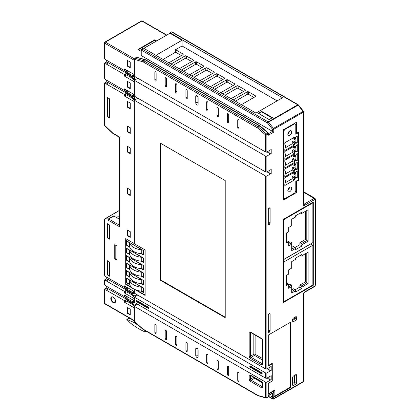 <?xml version="1.0" encoding="UTF-8"?>
<svg xmlns="http://www.w3.org/2000/svg" width="420" height="420" viewBox="0 0 420 420"><rect width="100%" height="100%" fill="white"/><g stroke="black" fill="none" stroke-linecap="round" stroke-linejoin="round"><path stroke-width="0.63" d="M134.332 74.561L124.404 68.954L124.404 70.523L106.27 60.055L106.27 62.05L108.428 62.795L106.27 64.045L124.404 74.513L124.404 76.083L134.227 81.753L134.227 94.568L124.404 88.898L124.404 90.468L106.27 79.999L106.27 81.989L108.428 82.74L126.562 93.083M108.428 82.74L106.27 83.984L124.404 94.453L126.562 93.209M124.404 90.468L125.764 89.68M124.404 94.453L124.404 96.028L125.78 95.23M104.758 77.879L104.758 78.776L106.27 79.999M104.758 78.776L104.758 62.921L104.758 63.52L106.27 64.045M106.27 62.05L104.758 62.921M106.27 81.989L104.758 82.866L104.758 83.465L106.27 83.984M119.6 138.143L118.109 136.5M119.868 137.209L119.868 226.947L119.6 226.044L119.6 137.361L113.038 133.571A0.913 0.53 120 0 1 112.849 133.15L119.868 137.209M124.404 96.028L134.332 101.635M104.758 274.811L104.758 275.709L106.27 276.927L124.404 287.401L124.404 285.831L134.227 291.501L134.227 289.254L125.695 284.335L125.695 238.613L134.227 243.537L134.227 101.698M127.423 188.186L130.232 189.803L130.232 195.536L127.423 193.919L127.423 188.186M127.423 146.307L130.232 147.924L130.232 153.657L127.423 152.04L127.423 146.307M127.423 126.116L130.232 127.733L130.232 133.465L127.423 131.849L127.423 126.116M127.423 101.435L130.232 103.058L130.232 108.791L127.423 107.168L127.423 101.435M107.305 260.699L109.505 261.975L109.505 276.181L107.305 274.911L107.305 260.699M107.305 223.681L109.505 224.952L109.505 239.164L107.305 237.893L107.305 223.681M114.755 244.687L116.954 245.957L116.954 260.164L114.755 258.893L114.755 244.687M107.305 97.545L109.505 98.816L109.505 118.015L107.305 116.739L107.305 97.545M127.423 230.066L130.232 231.683L130.232 237.416L127.423 235.798L127.423 230.066M124.404 287.401L125.764 286.613M126.562 290.141L124.404 291.385L106.27 280.917L108.428 279.673L126.562 290.015M108.428 279.673L106.27 278.922L106.27 276.927M124.404 291.385L124.404 292.961L125.78 292.163M125.695 284.335L126.136 284.078M134.337 289.217L145.126 295.454L145.126 249.937L134.332 243.705L134.332 100.233L137.865 98.196M265.592 372.902L134.332 297.124L134.332 302.358L265.592 378.142L265.592 372.902A0.913 0.53 180 0 0 266.884 372.902L271.205 370.414L271.205 366.424L266.884 368.918A0.913 0.53 0 0 1 265.592 368.918L134.332 293.134L134.332 289.223M265.592 156.072L134.332 80.294L134.332 96.159L265.592 171.943L265.592 156.072A0.913 0.53 180 0 0 266.884 156.072L271.205 153.578L271.205 149.504L266.884 151.998A0.913 0.53 0 0 1 265.592 151.998L265.592 134.925A0.913 0.383 -49.1 0 1 266.396 133.917L267.908 133.046A0.913 0.383 -49.1 0 1 268.349 132.988A0.913 0.913 0 0 1 268.663 133.681A0.913 0.53 180 0 1 268.396 134.054L266.884 134.925L266.884 151.998M273.793 397.21L290.414 387.613L290.414 322.303L268.291 335.076L268.291 366.088L272.281 363.783L272.281 381.029L268.291 383.339L268.291 394.28L274.874 390.479L274.874 396.338L273.793 396.963A0.913 0.53 0 0 1 272.496 396.963L270.989 396.086L272.496 397.21A0.913 0.53 180 0 0 273.793 397.21L273.793 398.58L303.371 381.507L303.371 294.2L303.371 380.756M266.396 397.94A0.913 0.64 -73.9 0 1 265.986 398.003A0.913 0.64 -73.9 0 1 265.592 397.499L265.592 382.127A0.913 0.53 180 0 0 266.884 382.127L271.205 379.633A0.913 0.53 0 0 1 269.908 379.633L269.908 376.394M271.205 379.633L271.205 375.648L266.884 378.142A0.913 0.53 0 0 1 265.592 378.142M265.592 368.918L265.592 176.017A0.913 0.53 180 0 0 266.884 176.017L271.205 173.523A0.913 0.53 0 0 1 269.908 173.523L267.026 171.859M271.205 173.523L271.205 169.449L266.884 171.943A0.913 0.53 0 0 1 265.592 171.943M269.236 224.542L269.152 224.59A1.223 0.704 120 0 1 268.543 224.648A1.223 0.704 120 0 1 268.291 224.091L268.291 209.533A1.223 0.704 120 0 1 269.152 208.037L269.236 207.989A1.223 0.704 120 0 1 269.845 207.926A1.223 0.704 120 0 1 270.097 208.488L270.097 223.046A1.223 0.704 120 0 1 269.236 224.542L269.152 224.59M293.654 375.895A1.528 0.882 120 0 0 292.577 377.764L292.577 384.746A1.528 0.882 120 0 0 292.892 385.445A1.528 0.882 120 0 0 293.654 385.371L295.596 384.248A1.528 0.882 120 0 0 296.678 382.379L296.678 375.396A1.528 0.882 120 0 0 296.363 374.698A1.528 0.882 120 0 0 295.596 374.776L293.654 375.895L294.52 375.396L294.52 382.379A1.528 0.882 180 0 1 296.678 382.379M293.654 317.94A1.528 0.882 120 0 0 292.577 319.809L292.577 320.927A1.528 0.882 120 0 0 292.892 321.631A1.528 0.882 120 0 0 293.654 321.552L295.596 320.429A1.528 0.882 120 0 0 296.678 318.56L296.678 317.441A1.528 0.882 120 0 0 296.363 316.743A1.528 0.882 120 0 0 295.596 316.817L293.654 317.94L294.52 317.441L294.52 318.56A1.528 0.882 180 0 1 296.678 318.56M313.299 202.094L283.29 219.418L283.29 302.552L313.299 285.227L313.299 202.094M283.29 129.853L296.651 122.141L296.651 133.224L298.961 131.891L298.961 179.996L296.651 181.33L296.651 192.407L283.29 200.12L283.29 129.853M269.236 332.288L269.152 332.336A1.223 0.704 120 0 1 268.543 332.393A1.223 0.704 120 0 1 268.291 331.837L268.291 315.205A1.223 0.704 120 0 1 269.152 313.709L269.236 313.661A1.223 0.704 120 0 1 269.845 313.598A1.223 0.704 120 0 1 270.097 314.155L270.097 330.792A1.223 0.704 120 0 1 269.236 332.288L269.152 332.336M267.026 151.914L269.908 153.578A0.913 0.53 0 0 0 271.205 153.578M134.762 76.466L134.762 80.042L134.332 80.294M134.762 80.042L137.865 78.257M134.762 96.411L134.762 99.986M134.657 96.348L134.657 100.049M134.657 76.403L134.657 80.105M141.241 55.571L272.496 131.35L272.496 129.224L273.473 128.394L303.44 111.2L298.452 104.969L268.49 122.157L273.473 128.394A0.913 0.53 60 0 1 273.793 129.224A0.913 0.53 180 0 1 272.496 129.224L267.514 122.987L141.241 50.085L141.241 55.571M141.241 50.831L140.7 51.146L137.897 49.523L154.733 39.8L156.676 40.924M134.227 74.623L134.227 60.244A0.913 0.53 -60 0 1 134.332 59.771M124.404 76.083L125.78 75.29M127.423 81.37L130.232 82.987L130.232 88.72L127.423 87.103L127.423 81.37M108.428 62.795L126.562 73.143M124.404 74.513L126.562 73.264M104.758 57.934L104.758 58.832L106.27 60.055M119.6 219.314L113.873 216.006A0.913 0.53 -120 0 0 113.605 215.922L119.6 216.232M113.873 216.006L108.691 218.999A0.913 0.53 120 0 0 108.045 220.122A0.913 0.698 -87 0 1 108.423 218.909L113.605 215.922M119.6 210.389L105.136 218.741A0.913 0.698 93 0 0 104.758 219.949L104.758 275.709M104.758 279.794L104.758 280.392L104.758 279.794L106.27 278.922M124.404 292.961L134.227 298.631L134.227 300.725L124.404 295.05L124.404 296.625L106.27 286.151L106.27 288.146L104.758 289.018L104.758 289.616L104.758 289.018M104.491 289.349L104.491 303.104A0.913 0.53 0 0 0 104.758 303.476L104.758 289.616L106.27 290.141L108.428 288.897L106.27 288.146M108.428 288.897L126.562 299.24M104.758 284.036L104.758 284.933L106.27 286.151M104.758 284.933L104.758 280.392L106.27 280.917M137.188 295.355L136.337 294.861M137.681 295.066L134.332 297.124M267.099 368.792L269.908 370.414A0.913 0.53 0 0 0 271.205 370.414M132.704 293.564L126.462 289.957L125.265 288.146L125.811 287.69L126.767 289.139L132.4 292.388L133.355 292.047L133.901 293.134L132.704 293.564M134.332 292.882L133.901 293.134M134.085 291.417L132.4 292.388M128.452 288.167L126.767 289.139M134.332 291.48L133.355 292.047M126.719 287.165L125.811 287.69M134.536 293.255L132.704 294.315L133.901 296.121L133.355 296.583L132.4 295.134L126.767 291.879L125.811 292.226L125.265 291.139L126.462 290.708L132.704 294.315M127.108 290.33L126.462 290.708M133.355 296.583L136.763 294.541M126.887 290.204L125.265 291.139M136.705 294.504L133.901 296.121M267.099 378.016L269.908 379.633M265.592 382.127L134.332 306.348L134.657 306.159M137.681 304.29L134.657 306.038M137.188 304.574L136.337 304.085M134.227 320.492L104.758 303.476A0.913 0.53 120 0 0 104.948 303.896L134.332 320.864A0.913 0.53 -60 0 1 134.227 320.492L134.332 307.792M126.562 299.366L124.404 300.61L106.27 290.141M124.404 300.61L124.404 302.18L134.227 307.855M115.552 301.235A3.36 1.937 -120 0 0 114.088 297.854A3.36 1.937 -120 0 0 111.499 296.956A3.36 1.937 -120 0 0 110.801 298.494A3.36 1.937 -120 0 0 112.266 301.87A3.36 1.937 -120 0 0 114.854 302.773A3.36 1.937 -120 0 0 115.552 301.235M127.423 307.592L130.232 309.209L130.232 314.942L127.423 313.325L127.423 307.592M124.404 302.18L125.78 301.387M124.404 296.625L125.764 295.838M115.059 302.62A3.36 1.937 60 0 1 112.56 301.471A3.36 1.937 60 0 1 111.232 298.242A3.36 1.937 60 0 1 111.725 296.856M127.859 307.839L127.859 313.073L127.423 313.325M127.859 313.073L130.232 314.444M134.332 306.348L134.332 321.531L143.047 329.081L258.248 395.588L265.592 397.499A0.913 0.53 -0 0 0 266.884 397.499L268.396 396.627L268.396 395.462L273.793 392.343L268.663 395.614L268.663 396.254A0.913 0.53 -0 0 1 268.396 396.627A0.913 0.53 -120 0 1 268.207 397.047L266.695 397.919A0.913 0.53 60 0 0 266.884 397.499L266.884 382.127M156.135 325.416L156.135 333.144A0.913 0.53 -120 0 1 155.946 333.564A0.913 0.53 -120 0 1 155.243 333.317A0.913 0.53 -120 0 1 154.844 332.399L154.844 324.671A0.913 0.53 -120 0 1 155.032 324.25A0.913 0.53 -120 0 1 155.736 324.497A0.913 0.53 -120 0 1 156.135 325.416M166.499 331.401L166.499 339.129A0.913 0.53 -120 0 1 166.309 339.549A0.913 0.53 -120 0 1 165.606 339.302A0.913 0.53 -120 0 1 165.202 338.378L165.202 330.65A0.913 0.53 -120 0 1 165.396 330.236A0.913 0.53 -120 0 1 166.1 330.477A0.913 0.53 -120 0 1 166.499 331.401M176.862 337.381L176.862 345.109A0.913 0.53 -120 0 1 176.673 345.529A0.913 0.53 -120 0 1 175.964 345.282A0.913 0.53 -120 0 1 175.565 344.363L175.565 336.635A0.913 0.53 -120 0 1 175.754 336.215A0.913 0.53 -120 0 1 176.463 336.462A0.913 0.53 -120 0 1 176.862 337.381M187.226 343.366L187.226 351.094A0.913 0.53 -120 0 1 187.036 351.514A0.913 0.53 -120 0 1 186.328 351.267A0.913 0.53 -120 0 1 185.929 350.343L185.929 342.615A0.913 0.53 -120 0 1 186.118 342.2A0.913 0.53 -120 0 1 186.827 342.442A0.913 0.53 -120 0 1 187.226 343.366M207.947 355.331L207.947 363.058A0.913 0.53 -120 0 1 207.758 363.479A0.913 0.53 -120 0 1 207.055 363.232A0.913 0.53 -120 0 1 206.656 362.313L206.656 354.585A0.913 0.53 -120 0 1 206.845 354.165A0.913 0.53 -120 0 1 207.548 354.406A0.913 0.53 -120 0 1 207.947 355.331M218.311 361.316L218.311 369.044A0.913 0.53 -120 0 1 218.122 369.458A0.913 0.53 -120 0 1 217.418 369.217A0.913 0.53 -120 0 1 217.014 368.293L217.014 360.565A0.913 0.53 -120 0 1 217.208 360.145A0.913 0.53 -120 0 1 217.912 360.392A0.913 0.53 -120 0 1 218.311 361.316M228.674 367.295L228.674 375.023A0.913 0.53 -120 0 1 228.485 375.443A0.913 0.53 -120 0 1 227.777 375.197A0.913 0.53 -120 0 1 227.378 374.278L227.378 366.55A0.913 0.53 -120 0 1 227.566 366.13A0.913 0.53 -120 0 1 228.275 366.377A0.913 0.53 -120 0 1 228.674 367.295M239.038 373.28L239.038 381.008A0.913 0.53 -120 0 1 238.849 381.428A0.913 0.53 -120 0 1 238.14 381.181A0.913 0.53 -120 0 1 237.741 380.257L237.741 372.53A0.913 0.53 -120 0 1 237.93 372.11A0.913 0.53 -120 0 1 238.639 372.356A0.913 0.53 -120 0 1 239.038 373.28M195.752 355.394L195.752 348.91A1.68 0.971 -120 0 1 196.098 348.143A1.68 0.971 -120 0 1 197.395 348.595A1.68 0.971 -120 0 1 198.125 350.285L198.125 356.764A1.68 0.971 -120 0 1 197.778 357.536A1.68 0.971 -120 0 1 196.487 357.084A1.68 0.971 -120 0 1 195.752 355.394A1.528 0.882 180 0 1 197.909 355.394L197.909 349.372M274.439 390.227L274.874 390.479L274.874 389.981L268.291 393.781M271.85 363.531L272.281 363.783L272.281 363.284L268.291 365.589M274.874 396.086L289.984 387.361L290.414 387.613M268.585 396.632L272.69 399A0.913 0.53 -60 0 1 272.496 398.58A0.913 0.53 0 0 0 273.793 398.58A0.913 0.53 60 0 1 273.604 399L303.182 381.927A0.913 0.53 -120 0 0 303.371 381.507A0.913 0.53 0 0 0 303.639 381.129L303.639 293.827A0.913 0.53 180 0 1 303.371 294.2A1.832 1.055 120 0 1 304.663 291.958L314.811 286.099A0.609 0.352 -60 0 0 315.242 285.353L315.242 199.726A0.609 0.352 -60 0 0 314.811 199.474L304.663 205.333A1.832 1.055 120 0 1 303.371 204.582L303.371 112.151L273.793 129.224L273.793 132.101L272.496 131.35L268.658 133.571M273.793 132.101L268.396 135.214L268.663 133.681M268.396 135.214L268.396 134.054A0.913 0.53 -120 0 0 267.908 133.046L259.76 125.99L260.327 126.32L259.76 125.99L258.248 126.866L266.396 133.917A0.913 0.53 60 0 1 266.884 134.925A0.913 0.53 180 0 1 265.592 134.925L257.523 127.937L258.248 126.866L143.614 60.68L145.126 59.808L136.49 57.314L134.983 58.186L134.332 59.33L134.332 76.22L265.592 151.998M154.844 79.873A0.913 0.53 -120 0 0 155.243 80.797A0.913 0.53 -120 0 0 155.946 81.044A0.913 0.53 -120 0 0 156.135 80.624L156.135 72.896A0.913 0.53 -120 0 0 155.736 71.972A0.913 0.53 -120 0 0 155.032 71.726A0.913 0.53 -120 0 0 154.844 72.145L154.844 79.873A0.913 0.53 180 0 1 156.135 79.873M165.202 85.859A0.913 0.53 -120 0 0 165.606 86.777A0.913 0.53 -120 0 0 166.309 87.024A0.913 0.53 -120 0 0 166.499 86.604L166.499 78.876A0.913 0.53 -120 0 0 166.1 77.957A0.913 0.53 -120 0 0 165.396 77.711A0.913 0.53 -120 0 0 165.202 78.13L165.202 85.859A0.913 0.53 180 0 1 166.499 85.859M175.565 91.838A0.913 0.53 -120 0 0 175.964 92.762A0.913 0.53 -120 0 0 176.673 93.009A0.913 0.53 -120 0 0 176.862 92.589L176.862 84.861A0.913 0.53 -120 0 0 176.463 83.937A0.913 0.53 -120 0 0 175.754 83.695A0.913 0.53 -120 0 0 175.565 84.11L175.565 91.838A0.913 0.53 180 0 1 176.862 91.838M185.929 97.823A0.913 0.53 -120 0 0 186.328 98.747A0.913 0.53 -120 0 0 187.036 98.989A0.913 0.53 -120 0 0 187.226 98.569L187.226 90.841A0.913 0.53 -120 0 0 186.827 89.922A0.913 0.53 -120 0 0 186.118 89.675A0.913 0.53 -120 0 0 185.929 90.095L185.929 97.823A0.913 0.53 180 0 1 187.226 97.823M206.656 109.788A0.913 0.53 -120 0 0 207.055 110.712A0.913 0.53 -120 0 0 207.758 110.954A0.913 0.53 -120 0 0 207.947 110.539L207.947 102.811A0.913 0.53 -120 0 0 207.548 101.887A0.913 0.53 -120 0 0 206.845 101.64A0.913 0.53 -120 0 0 206.656 102.06L206.656 109.788A0.913 0.53 180 0 1 207.947 109.788M217.014 115.773A0.913 0.53 -120 0 0 217.418 116.692A0.913 0.53 -120 0 0 218.122 116.939A0.913 0.53 -120 0 0 218.311 116.519L218.311 108.791A0.913 0.53 -120 0 0 217.912 107.872A0.913 0.53 -120 0 0 217.208 107.625A0.913 0.53 -120 0 0 217.014 108.045L217.014 115.773A0.913 0.53 180 0 1 218.311 115.773M227.378 121.753A0.913 0.53 -120 0 0 227.777 122.677A0.913 0.53 -120 0 0 228.485 122.924A0.913 0.53 -120 0 0 228.674 122.504L228.674 114.776A0.913 0.53 -120 0 0 228.275 113.852A0.913 0.53 -120 0 0 227.566 113.605A0.913 0.53 -120 0 0 227.378 114.025L227.378 121.753A0.913 0.53 180 0 1 228.674 121.753M237.741 127.738A0.913 0.53 -120 0 0 238.14 128.656A0.913 0.53 -120 0 0 238.849 128.903A0.913 0.53 -120 0 0 239.038 128.483L239.038 120.755A0.913 0.53 -120 0 0 238.639 119.837A0.913 0.53 -120 0 0 237.93 119.59A0.913 0.53 -120 0 0 237.741 120.01L237.741 127.738A0.913 0.53 180 0 1 239.038 127.738M195.752 102.868A1.68 0.971 -120 0 0 196.487 104.559A1.68 0.971 -120 0 0 197.778 105.011A1.68 0.971 -120 0 0 198.125 104.244L198.125 97.76A1.68 0.971 -120 0 0 197.395 96.07A1.68 0.971 -120 0 0 196.098 95.623A1.68 0.971 -120 0 0 195.752 96.39L195.752 102.868A1.528 0.882 180 0 1 197.909 102.868L198.125 103M137.141 57.713L136.49 57.314L136.873 57.241L145.509 59.735M145.856 60.228L145.126 59.808L145.525 59.74M134.332 59.33L143.047 61.85L143.614 60.68L134.983 58.186M169.953 32.76L282.529 97.755L255.974 113.085L143.399 48.09L141.887 48.967L268.159 121.868A0.913 0.53 60 0 1 268.49 122.157L267.514 122.987A0.913 0.53 -60 0 1 268.159 121.868L297.738 104.79A0.913 0.53 -60 0 1 298.195 104.748L171.922 31.841A0.913 0.53 120 0 0 171.465 31.889L169.953 32.76L169.953 33.259L182.044 40.241L155.92 55.319M143.834 48.342L169.953 33.259M141.887 48.967A0.913 0.53 120 0 0 141.241 50.085M258.358 113.342L261.702 111.41L272.496 117.642L269.152 119.574L258.358 113.342M253.932 97.451L248.535 94.332A0.913 0.53 180 0 0 247.238 94.332L235.368 101.189M225.005 95.204L236.88 88.352L236.88 85.859A0.913 0.53 0 0 1 238.172 85.859L245.081 89.849A0.913 0.53 0 0 1 245.348 90.221A0.913 0.53 0 0 1 245.081 90.594L231.047 98.695M236.88 85.859L222.847 93.959M214.641 89.224L226.517 82.367L226.517 79.873A0.913 0.53 0 0 1 227.808 79.873L234.717 83.864A0.913 0.53 0 0 1 234.985 84.236A0.913 0.53 0 0 1 234.717 84.609L220.684 92.715M226.517 79.873L212.483 87.974M204.278 83.239L216.153 76.388L216.153 73.894A0.913 0.53 0 0 1 217.45 73.894L224.359 77.879A0.913 0.53 0 0 1 224.627 78.257A0.913 0.53 0 0 1 224.359 78.629L210.326 86.73M216.153 73.894L202.12 81.995M193.919 77.259L205.79 70.403L205.79 67.909A0.913 0.53 0 0 1 207.086 67.909L213.995 71.899A0.913 0.53 0 0 1 214.263 72.272A0.913 0.53 0 0 1 213.995 72.644L199.962 80.745M205.79 67.909L191.756 76.01M183.556 71.274L195.426 64.418L195.426 61.929A0.913 0.53 0 0 1 196.723 61.929L203.632 65.914A0.913 0.53 0 0 1 203.9 66.292A0.913 0.53 0 0 1 203.632 66.665L189.599 74.765M195.426 61.929L181.398 70.03M173.192 65.294L185.068 58.438L185.068 55.944A0.913 0.53 0 0 1 186.359 55.944L193.268 59.934A0.913 0.53 0 0 1 193.536 60.307A0.913 0.53 0 0 1 193.268 60.68L179.235 68.78M185.068 55.944L171.034 64.045M277.132 100.873L182.044 45.974L175.565 49.712L182.905 53.949A0.913 0.53 0 0 1 183.172 54.322A0.913 0.53 0 0 1 182.905 54.7L168.877 62.801M247.238 94.332L247.238 91.838A0.913 0.53 0 0 1 248.535 91.838L255.444 95.828A0.913 0.53 0 0 1 255.712 96.201A0.913 0.53 0 0 1 255.444 96.579L241.411 104.68M247.238 91.838L233.205 99.944M236.88 88.352A0.913 0.53 180 0 1 238.172 88.352L243.569 91.466M226.517 82.367A0.913 0.53 180 0 1 227.808 82.367L233.205 85.486M216.153 76.388A0.913 0.53 180 0 1 217.45 76.388L222.847 79.501M205.79 70.403A0.913 0.53 180 0 1 207.086 70.403L212.483 73.521M195.426 64.418A0.913 0.53 180 0 1 196.723 64.418L202.12 67.536M185.068 58.438A0.913 0.53 180 0 1 186.359 58.438L191.756 61.551M175.565 49.712L175.565 52.206L163.044 59.435M175.565 52.206L181.398 55.571M182.044 45.974L182.044 40.241M272.066 117.889L261.702 111.909L258.788 113.589M261.702 111.909L261.702 111.41M289.984 387.361L289.984 322.55L268.291 335.076M272.281 381.029L268.291 383.339M131.455 319.2L128.961 318.134A54.343 31.374 60 0 1 128.231 317.342M145.357 330.719A1.528 0.882 60 0 1 145.058 331.658A1.528 0.882 60 0 1 144.816 331.727A1.528 0.882 60 0 1 144.412 331.643A70.219 40.541 60 0 1 130.594 323.19A54.343 31.374 60 0 1 126.803 319.384L135.14 322.943L135.445 322.77M128.961 318.134L126.803 319.384M135.14 322.943A33.584 19.388 -120 0 0 140.023 326.734M132.704 302.788L126.462 299.182L125.265 297.37L125.811 296.914L126.767 298.363L132.4 301.613L133.355 301.266L133.901 302.358L132.704 302.788M134.332 302.106L133.901 302.358M134.085 300.641L132.4 301.613M128.452 297.392L126.767 298.363M134.332 300.704L133.355 301.266M126.719 296.389L125.811 296.914M134.536 302.479L132.704 303.534L133.901 305.345L133.355 305.807L132.4 304.358L126.767 301.103L125.811 301.45L125.265 300.363L126.462 299.927L132.704 303.534M127.108 299.555L126.462 299.927M133.355 305.807L136.763 303.765M126.887 299.429L125.265 300.363M136.705 303.728L133.901 305.345M136.49 301.114L136.49 300.862A0.609 0.352 -120 0 1 136.925 300.615L148.386 307.23A0.609 0.352 -120 0 1 148.816 307.981L148.816 308.228A0.609 0.352 -120 0 1 148.386 308.48L136.925 301.859A0.609 0.352 -120 0 1 136.49 301.114L137.141 300.741A0.609 0.352 60 0 0 137.571 301.487L136.925 301.859M250.262 366.051L261.702 372.656A0.609 0.352 -120 0 1 262.138 373.401L262.138 373.653A0.609 0.352 -120 0 1 261.702 373.9L250.262 367.295A0.609 0.352 -120 0 1 249.832 366.55L249.832 366.298A0.609 0.352 -120 0 1 250.262 366.051L249.832 366.298M127.423 60.428L130.232 62.05L130.232 67.783L127.423 66.16L127.423 60.428M124.404 70.523L125.764 69.741M134.578 76.356L132.704 77.438L133.901 79.249L133.355 79.706L132.4 78.257L126.767 75.007L125.811 75.353L125.265 74.261L126.462 73.831L132.704 77.438M127.108 73.458L126.462 73.831M126.887 73.327L125.265 74.261M134.657 78.813L133.901 79.249M134.657 78.955L133.355 79.706M132.704 76.692L126.462 73.085L125.265 71.274L125.811 70.812L126.767 72.261L132.4 75.516L133.355 75.17L133.901 76.256L132.704 76.692M134.332 76.01L133.901 76.256M134.085 74.545L132.4 75.516M128.452 71.29L126.767 72.261M134.332 74.608L133.355 75.17M126.719 70.292L125.811 70.812M127.859 60.68L127.859 65.914L127.423 66.16M127.859 65.914L130.232 67.284M265.592 176.017L134.332 100.233M160.456 143.194L225.22 180.584L225.22 317.688L160.456 280.298L160.456 143.194M131.397 287.17L125.916 283.946L125.916 238.749L127.129 239.442M145.126 295.019L136.469 290.11M129.712 284.608L126.021 282.476L126.021 277.862L143.399 287.899L143.399 292.509L140.963 291.102M129.665 276.974L126.021 274.874L126.021 270.385L143.399 280.418L143.399 284.907L141.225 283.652M129.665 269.498L126.021 267.393L126.021 262.909L143.399 272.942L143.399 277.426L141.225 276.171M129.665 254.541L126.021 252.436L126.021 247.952L143.399 257.985L143.399 262.469L141.225 261.214M129.665 262.017L126.021 259.917L126.021 255.428L143.399 265.461L143.399 269.95L141.225 268.695M129.665 247.06L126.021 244.96L126.021 240.471L143.399 250.504L143.399 254.993L141.225 253.738M126.452 278.114L126.452 282.224L126.021 282.476M143.399 292.01L141.74 291.055M126.509 281.883A1.376 0.793 0 0 0 126.483 282.041A1.376 0.793 0 0 0 126.887 282.602L129.581 284.156A14.317 8.269 0 0 0 133.628 288.839A14.317 8.269 0 0 0 141.74 291.175L141.74 287.191A14.317 8.269 180 0 1 133.628 284.849A14.317 8.269 180 0 1 129.581 280.166L126.887 278.612A1.376 0.793 180 0 1 126.488 278.135M141.74 287.191L130.085 280.208M129.581 284.156L129.581 280.166M126.488 274.643L126.452 270.632M126.452 274.622L126.021 274.874M143.399 284.408L141.74 283.447M126.509 274.407A1.376 0.793 0 0 0 126.483 274.559A1.376 0.793 0 0 0 126.887 275.121L129.581 276.675A14.317 8.269 0 0 0 133.628 281.358A14.317 8.269 0 0 0 141.74 283.7L141.74 279.709L130.085 272.732M141.74 279.709A14.317 8.269 180 0 1 133.628 277.373A14.317 8.269 180 0 1 129.581 272.69L126.887 271.131A1.376 0.793 180 0 1 126.488 270.659M129.581 276.675L129.581 272.69M126.488 267.167L126.452 263.156M126.452 267.146L126.021 267.393M143.399 276.927L141.74 275.971M126.509 266.926A1.376 0.793 0 0 0 126.483 267.083A1.376 0.793 0 0 0 126.887 267.645L129.581 269.199A14.317 8.269 0 0 0 133.628 273.882A14.317 8.269 0 0 0 141.74 276.218L141.74 272.233L130.085 265.251M141.74 272.233A14.317 8.269 180 0 1 133.628 269.892A14.317 8.269 180 0 1 129.581 265.209L126.887 263.655A1.376 0.793 180 0 1 126.488 263.177M129.581 269.199L129.581 265.209M143.399 261.97L141.74 261.014M126.488 252.21L126.452 248.199M126.452 252.189L126.021 252.436M126.509 251.969A1.376 0.793 0 0 0 126.483 252.126A1.376 0.793 0 0 0 126.887 252.688L129.581 254.242A14.317 8.269 0 0 0 133.628 258.925A14.317 8.269 0 0 0 141.74 261.261L141.74 257.276L130.085 250.294M141.74 257.276A14.317 8.269 180 0 1 133.628 254.935A14.317 8.269 180 0 1 129.581 250.252L126.887 248.698A1.376 0.793 180 0 1 126.488 248.22M129.581 254.242L129.581 250.252M143.399 269.451L141.74 268.49M126.488 259.686L126.452 255.68M126.452 259.665L126.021 259.917M126.509 259.45A1.376 0.793 0 0 0 126.483 259.602A1.376 0.793 0 0 0 126.887 260.164L129.581 261.723A14.317 8.269 0 0 0 133.628 266.401A14.317 8.269 0 0 0 141.74 268.742L141.74 264.752L130.085 257.775M141.74 264.752A14.317 8.269 180 0 1 133.628 262.416A14.317 8.269 180 0 1 129.581 257.733L126.887 256.179A1.376 0.793 180 0 1 126.488 255.701M129.581 261.723L129.581 257.733M143.399 254.494L141.74 253.538M126.488 244.729L126.452 240.723M126.452 244.708L126.021 244.96M126.509 244.493A1.376 0.793 0 0 0 126.483 244.645A1.376 0.793 0 0 0 126.887 245.207L129.581 246.766A14.317 8.269 0 0 0 133.628 251.444A14.317 8.269 0 0 0 141.74 253.785L141.74 249.795L130.085 242.818M141.74 249.795A14.317 8.269 180 0 1 133.628 247.459A14.317 8.269 180 0 1 129.581 242.776L126.887 241.222A1.376 0.793 180 0 1 126.488 240.744M129.581 246.766L129.581 242.776M225.22 317.189L160.886 280.051L160.456 280.298M160.886 280.051L160.886 143.441M134.578 96.301L132.704 97.382L133.901 99.188L133.355 99.65L132.4 98.201L126.767 94.946L125.811 95.293L125.265 94.206L126.462 93.776L132.704 97.382M127.108 93.398L126.462 93.776M126.887 93.272L125.265 94.206M134.657 98.752L133.901 99.188M134.657 98.9L133.355 99.65M132.704 96.632L126.462 93.025L125.265 91.214L125.811 90.757L126.767 92.206L132.4 95.456L133.355 95.114L133.901 96.201L132.704 96.632M134.332 95.949L133.901 96.201M134.085 94.484L132.4 95.456M128.452 91.235L126.767 92.206M134.332 94.547L133.355 95.114M126.719 90.232L125.811 90.757M127.859 81.617L127.859 86.851L127.423 87.103M127.859 86.851L130.232 88.221M156.245 41.171L154.733 40.299L154.733 39.8M154.733 40.299L138.327 49.77M311.141 244.23L311.141 243.611L311.141 244.23M312.874 284.981L313.299 285.227M283.29 301.565L283.731 301.817L312.874 284.991L312.874 245.228L310.711 243.978L283.29 259.807M283.29 259.187L283.731 259.439L283.726 219.676L283.29 219.424M312.428 202.592L312.874 202.85L312.874 242.613L283.731 259.439M312.874 202.85L283.726 219.676M291.695 244.183L291.695 250.661L295.58 248.42L295.58 249.664L302.059 245.926L302.059 244.681L308.102 241.19L308.102 209.78L302.054 213.271L302.054 212.021L295.58 215.765L295.58 217.009L291.695 219.251L291.695 225.734L288.671 227.477L288.671 231.714L286.372 233.042L286.377 243.017L288.671 241.689L288.671 245.926L291.695 244.183L291.695 242.686L290.178 241.81L288.671 242.681M286.372 240.518L288.671 241.689M291.695 247.417L293.417 246.424L294.935 247.296L295.58 248.42M305.293 211.402L305.293 239.568L299.896 242.681L299.896 244.676L295.04 247.48M302.054 213.271L301.408 213.644L300.326 213.019M308.102 209.78L306.805 210.525L306.805 240.44L308.102 241.19M299.896 242.681L301.408 243.558L302.059 244.681M301.408 243.558L306.805 240.44L305.293 239.568M299.896 244.676L302.059 245.926M291.695 250.661L291.695 249.165L294.935 247.296M288.671 244.429L291.695 242.686M283.731 301.817L283.731 262.054L283.29 261.802M312.874 245.228L283.731 262.054M291.695 286.561L291.695 293.039L295.58 290.798L295.58 292.042L302.059 288.304L302.059 287.06L308.102 283.568L308.102 252.158L302.059 255.649L302.059 254.399L295.58 258.142L295.58 259.387L291.695 261.628L291.695 268.112L288.671 269.855L288.671 274.097L286.377 275.42L286.377 285.395L288.671 284.067L288.671 288.304L291.695 286.561L291.695 285.065L290.178 284.188L288.671 285.059M286.377 282.896L288.671 284.067M291.695 289.795L293.417 288.803L294.935 289.674L295.58 290.798M305.293 253.78L305.293 281.946L299.896 285.059L299.896 287.054L295.04 289.858M302.059 255.649L301.408 256.022L300.332 255.397M308.102 252.158L306.805 252.908L306.81 282.823L308.102 283.568M299.896 285.059L301.413 285.936L302.059 287.06M301.413 285.936L306.81 282.823L305.293 281.946M299.896 287.054L302.059 288.304M291.695 293.039L291.695 291.543L294.935 289.674M288.671 286.808L291.695 285.065M295.785 132.725L296.651 133.224M298.531 179.755L298.531 132.647L295.785 134.227L295.785 125.045A2.326 1.344 -60 0 0 295.307 123.984A2.326 1.344 -60 0 0 294.142 124.1L285.369 129.161A2.326 1.344 -60 0 0 283.726 132.011L283.726 197.484A2.326 1.344 -60 0 0 284.209 198.55A2.326 1.344 -60 0 0 285.374 198.434L294.147 193.368A2.326 1.344 -60 0 0 295.79 190.517L295.79 181.34L298.531 179.755L298.961 179.996M296.231 181.083L296.651 181.33M295.507 191.751L296.651 192.407M289.753 130.872A2.714 1.57 120 0 0 287.983 133.266A2.714 1.57 120 0 0 288.398 135.44A2.714 1.57 120 0 0 289.753 135.303A2.714 1.57 120 0 0 291.527 132.914A2.714 1.57 120 0 0 291.113 130.736A2.714 1.57 120 0 0 289.753 130.872M289.758 187.226A2.714 1.57 120 0 0 287.983 189.62A2.714 1.57 120 0 0 288.404 191.793A2.714 1.57 120 0 0 289.758 191.662A2.714 1.57 120 0 0 291.532 189.268A2.714 1.57 120 0 0 291.118 187.094A2.714 1.57 120 0 0 289.758 187.226M284.828 144.37A4.888 2.819 -60 0 1 284.823 148.984L284.823 150.565L294.415 145.026L294.415 142.874L295.512 142.238L295.512 143.252L297.271 143.094L297.266 135.875L295.512 137.744L295.512 138.758L294.415 139.388L294.415 137.235L284.823 142.774L284.823 144.375M285.238 156.571L292.257 152.518L292.257 150.365L293.354 149.73L295.512 150.974L294.42 151.609L294.42 153.762L284.823 159.301L284.828 157.7A4.888 2.819 -60 0 0 284.828 153.106L284.823 151.515L294.415 145.976L294.415 148.129L292.551 147.053M295.512 150.974L295.512 151.988L297.271 151.83L297.271 144.611L295.512 146.48L295.512 147.494L294.415 148.129M285.243 165.307L292.257 161.254L292.257 159.101L293.354 158.466L295.512 159.716L294.42 160.346L294.42 162.503L284.823 168.042L284.828 166.435M295.512 159.716L295.517 160.729L297.271 160.571L297.271 153.353L295.512 155.222L295.512 156.23L294.42 156.865L294.42 154.712L284.823 160.251L284.828 161.852A4.888 2.819 -60 0 1 284.828 166.441M285.243 174.043L292.257 169.99L292.257 167.837L293.354 167.207L295.517 168.452L294.42 169.087L294.42 171.239L284.823 176.778L284.828 175.177A4.888 2.819 -60 0 0 284.828 170.583M295.517 168.452L295.517 169.465L297.271 169.307L297.271 162.089L295.517 163.958L295.517 164.971L294.42 165.601L294.42 163.448L284.823 168.992L284.828 170.588M285.243 182.779L292.257 178.731L292.257 176.578L293.354 175.943L295.517 177.193L294.42 177.823L294.42 179.975L284.823 185.514L284.828 183.913A4.888 2.819 -60 0 0 284.834 179.319L284.823 177.728L294.42 172.19L294.42 174.342L292.556 173.266M295.517 177.193L295.517 178.206L297.271 178.043L297.271 170.83L295.517 172.694L295.517 173.707L294.42 174.342M298.531 132.647L298.09 132.395M289.501 131.04A2.714 1.57 -60 0 1 287.852 133.891M289.501 187.399A2.714 1.57 -60 0 1 287.858 190.244M285.238 147.829L292.257 143.777L292.257 141.624L293.354 140.994L295.512 142.238M297.271 143.094L294.871 141.871M295.108 141.85L295.108 138.989M294.415 142.874L292.257 141.624M294.415 145.026L292.257 143.777M294.415 139.388L292.551 138.311M297.271 151.83L294.871 150.607M295.108 150.586L295.108 147.73M294.42 151.609L292.257 150.365M294.42 153.762L292.257 152.518M297.271 160.571L294.871 159.343M295.108 159.322L295.108 156.466M294.42 156.865L292.551 155.788M294.42 160.346L292.257 159.101M294.42 162.503L292.257 161.254M297.271 169.307L294.871 168.084M295.108 168.063L295.108 165.202M294.42 165.601L292.551 164.525M294.42 169.087L292.257 167.837M294.42 171.239L292.257 169.99M297.271 178.043L294.871 176.82M295.108 176.799L295.108 173.943M294.42 177.823L292.257 176.578M294.42 179.975L292.257 178.731M112.933 133.476A0.913 0.341 -46.4 0 1 112.864 133.445A0.913 0.341 -46.4 0 1 112.849 133.15L104.758 125.444A0.913 0.341 133.6 0 0 104.774 125.738L112.864 133.445A0.913 0.913 0 0 0 113.038 133.571M104.774 125.738A0.913 0.913 0 0 1 104.491 125.071A0.913 0.53 0 0 0 104.758 125.444L104.758 82.866M127.859 188.433L127.859 193.667L127.423 193.919M127.859 193.667L130.232 195.043M127.859 146.554L127.859 151.788L127.423 152.04M127.859 151.788L130.232 153.158M127.859 126.362L127.859 131.596L127.423 131.849M127.859 131.596L130.232 132.967M127.859 101.682L127.859 106.922L127.423 107.168M127.859 106.922L130.232 108.292M107.735 260.951L107.735 274.659L109.505 275.683M107.735 274.659L107.305 274.911M109.505 238.665L107.735 237.641L107.305 237.893M107.735 223.934L107.735 237.641M115.185 244.934L115.185 258.647L116.954 259.665M115.185 258.647L114.755 258.893M107.735 97.797L107.735 116.492L109.505 117.516M107.735 116.492L107.305 116.739M127.859 230.312L127.859 235.547L127.423 235.798M127.859 235.547L130.232 236.922M104.491 275.226L104.491 219.576A0.913 0.53 180 0 0 104.758 219.949L108.045 220.122L119.868 226.947M273.793 392.343L273.793 396.963M266.884 372.902L266.884 378.142M266.884 176.017L266.884 368.918M266.884 156.072L266.884 171.943M269.908 153.578L269.908 150.255M166.499 35.254L141.887 21.047L105.404 42.11L134.431 58.868M166.766 35.102L142.349 21A0.913 0.53 120 0 0 141.887 21.047A0.913 0.53 -120 0 0 141.43 21L104.948 42.063A0.913 0.53 60 0 1 105.404 42.11A0.913 0.53 120 0 0 104.758 43.229L104.758 58.832M134.227 60.244L104.758 43.229A0.913 0.53 180 0 1 104.491 42.856L104.491 58.354M104.491 219.576A0.913 0.913 0 0 1 104.948 218.783A0.913 0.53 60 0 1 105.136 218.741L108.423 218.909A0.913 0.53 60 0 1 108.691 218.999L119.6 225.298M269.908 370.414L269.908 367.169M261.487 387.739A1.832 1.055 -120 0 0 262.784 386.988L262.784 383.749A1.832 1.055 -120 0 0 261.487 381.507L250.478 375.149A1.832 1.055 -120 0 0 249.181 375.895L249.181 379.139A1.832 1.055 -120 0 0 250.478 381.381L261.487 387.739A0.913 0.53 -60 0 1 262.138 386.615A0.913 0.53 -120 0 0 262.526 386.689M272.496 396.963L272.496 393.404M268.658 396.365L272.496 398.58L272.496 397.21M304.663 291.958A0.913 0.53 60 0 1 304.474 292.378L303.639 293.827M315.242 285.353A0.913 0.53 -0 0 0 315.509 284.975L314.622 286.519A0.913 0.53 -120 0 0 314.811 286.099M315.509 284.975L315.509 199.348A0.913 0.53 180 0 1 315.242 199.726M314.811 199.474A0.913 0.53 -120 0 0 314.165 198.35A1.528 0.882 -60 0 1 314.927 198.277L315.509 199.348M303.629 204.283A0.913 0.53 120 0 0 304.017 204.209L314.165 198.35L303.639 192.276M303.639 203.989L304.017 204.209A0.913 0.53 60 0 1 304.663 205.333M303.371 204.582A0.913 0.53 0 0 0 303.639 204.209L303.639 111.773A0.913 0.53 180 0 1 303.371 112.151A0.913 0.53 -120 0 0 303.046 111.316L298.064 105.084A0.913 0.53 -120 0 0 297.738 104.79L171.465 31.889M257.523 127.937L143.047 61.85M259.76 125.99L145.126 59.808M155.778 72.02A0.913 0.53 0 0 0 154.844 72.145M166.142 78.005A0.913 0.53 0 0 0 165.202 78.13M176.505 83.984A0.913 0.53 0 0 0 175.565 84.11M186.869 89.969A0.913 0.53 0 0 0 185.929 90.095M207.59 101.934A0.913 0.53 0 0 0 206.656 102.06M217.954 107.914A0.913 0.53 0 0 0 217.014 108.045M228.317 113.899A0.913 0.53 0 0 0 227.378 114.025M238.681 119.879A0.913 0.53 0 0 0 237.741 120.01M197.909 96.847L197.909 102.868M197.531 96.233A1.528 0.882 0 0 0 195.752 96.39M238.172 85.859L238.172 88.352M245.081 90.594L245.081 89.849M227.808 79.873L227.808 82.367M234.717 84.609L234.717 83.864M217.45 73.894L217.45 76.388M224.359 78.629L224.359 77.879M207.086 67.909L207.086 70.403M213.995 72.644L213.995 71.899M196.723 61.929L196.723 64.418M203.632 66.665L203.632 65.914M186.359 55.944L186.359 58.438M193.268 60.68L193.268 59.934M182.905 54.7L182.905 53.949M255.444 96.579L255.444 95.828M248.535 91.838L248.535 94.332M155.778 324.539A0.913 0.53 0 0 0 154.844 324.671M154.844 332.399A0.913 0.53 180 0 1 156.135 332.399M166.142 330.524A0.913 0.53 0 0 0 165.202 330.65M165.202 338.378A0.913 0.53 180 0 1 166.499 338.378M176.505 336.509A0.913 0.53 0 0 0 175.565 336.635M175.565 344.363A0.913 0.53 180 0 1 176.862 344.363M186.869 342.489A0.913 0.53 0 0 0 185.929 342.615M185.929 350.343A0.913 0.53 180 0 1 187.226 350.343M207.59 354.454A0.913 0.53 0 0 0 206.656 354.585M206.656 362.313A0.913 0.53 180 0 1 207.947 362.313M217.954 360.439A0.913 0.53 0 0 0 217.014 360.565M217.014 368.293A0.913 0.53 180 0 1 218.311 368.293M228.317 366.419A0.913 0.53 0 0 0 227.378 366.55M227.378 374.278A0.913 0.53 180 0 1 228.674 374.278M238.681 372.404A0.913 0.53 0 0 0 237.741 372.53M237.741 380.257A0.913 0.53 180 0 1 239.038 380.257M197.531 348.752A1.528 0.882 0 0 0 195.752 348.91M262.784 383.749A0.913 0.53 180 0 1 262.516 383.376L262.516 386.615A0.913 0.53 0 0 0 262.784 386.988M249.181 379.139A0.913 0.53 0 0 0 250.478 379.139A0.913 0.53 -120 0 0 251.123 380.257L262.138 386.615L262.516 386.395M262.427 382.919L254.473 378.326L251.123 380.257A0.913 0.53 120 0 0 250.478 381.381M250.609 375.522A0.913 0.53 -120 0 0 250.478 375.895L250.478 379.139L253.664 377.296M250.856 375.68L250.478 375.895A0.913 0.53 180 0 1 249.181 375.895M250.478 375.149A0.913 0.53 120 0 0 250.667 375.569L261.676 381.922A0.913 0.53 -60 0 1 261.487 381.507M254.84 377.979A0.913 0.53 -60 0 1 254.473 378.326A0.913 0.53 60 0 1 253.843 377.401M136.925 300.615L136.49 300.862M137.876 301.166L137.876 301.166A0.609 0.352 -60 0 1 137.571 301.487L148.816 307.981M148.386 308.48L148.816 308.228M261.702 373.9L262.138 373.653M262.138 373.401L250.908 366.923L250.262 367.295M251.218 366.602A0.609 0.352 -60 0 1 250.908 366.923A0.609 0.352 60 0 1 250.478 366.172L249.832 366.55M262.784 340.673L262.784 340.673A1.832 1.055 -120 0 0 261.487 338.425L250.478 332.068A1.832 1.055 -120 0 0 249.181 332.819L249.181 356.202A1.832 1.055 -120 0 0 250.478 358.449L261.487 364.802A1.832 1.055 -120 0 0 262.784 364.056L262.784 340.673A0.913 0.53 180 0 1 262.516 340.294L261.676 338.846A0.913 0.53 -60 0 1 261.487 338.425M269.908 173.523L269.908 170.195M126.887 278.612L126.887 282.602M126.887 271.131L126.887 275.121M126.887 263.655L126.887 267.645M126.887 248.698L126.887 252.688M126.887 256.179L126.887 260.164M126.887 241.222L126.887 245.207M262.516 340.294L262.516 363.683A0.913 0.53 0 0 0 262.784 364.056M261.487 364.802A0.913 0.53 -60 0 1 262.138 363.683A0.913 0.53 -120 0 0 262.526 363.757M262.516 360.034L254.473 355.394L251.123 357.326L262.138 363.683L262.516 363.463M249.181 356.202A0.913 0.53 0 0 0 250.478 356.202A0.913 0.53 -120 0 0 251.123 357.326A0.913 0.53 120 0 0 250.478 358.449M250.856 332.598L250.478 332.819L250.478 356.202L253.822 354.27L253.822 334.31M255.119 335.06L255.119 354.27A0.913 0.53 -60 0 1 254.473 355.394A0.913 0.53 60 0 1 253.822 354.27A0.913 0.53 180 0 1 255.119 354.27L262.516 358.538M250.609 332.446A0.913 0.53 -120 0 0 250.478 332.819A0.913 0.53 180 0 1 249.181 332.819M250.478 332.068A0.913 0.53 120 0 0 250.667 332.488L250.667 332.399M268.291 222.852A1.223 0.704 180 0 1 269.881 222.92A1.223 0.704 -60 0 1 269.02 224.416A1.223 0.704 60 0 1 268.291 223.529M270.097 208.488L270.097 223.046M268.291 223.755A1.223 0.704 -120 0 0 268.937 224.464A1.223 0.704 -60 0 1 268.443 224.569M269.729 207.884A1.223 0.704 -60 0 1 269.881 208.362A1.223 0.704 0 0 0 268.979 208.157M293.654 385.371A1.528 0.882 -120 0 1 292.577 383.497L294.52 382.379A1.528 0.882 60 0 0 295.596 384.248M296.678 375.396A1.528 0.882 0 0 0 294.52 375.396M292.582 319.678L294.52 318.56A1.528 0.882 60 0 0 295.596 320.429M296.678 317.441A1.528 0.882 0 0 0 294.52 317.441M292.577 319.746A1.528 0.882 -120 0 0 293.654 321.552M294.142 124.1L293.706 123.842M284.928 128.909L285.369 129.161M283.29 197.232L283.726 197.484M283.726 132.011L283.29 131.764M268.291 330.598A1.223 0.704 180 0 1 269.881 330.666A1.223 0.704 -60 0 1 269.02 332.162A1.223 0.704 60 0 1 268.291 331.275M270.097 314.155L270.097 330.792M268.291 331.495A1.223 0.704 -120 0 0 268.937 332.209A1.223 0.704 -60 0 1 268.443 332.315M269.729 313.551A1.223 0.704 -60 0 1 269.881 314.034A1.223 0.704 0 0 0 268.979 313.824M104.491 78.293L104.491 63.252M104.948 42.063A0.913 0.913 0 0 0 104.491 42.856M142.349 21A0.913 0.913 0 0 0 141.43 21M104.948 218.783L119.6 210.326M104.491 284.45L104.491 280.124M104.491 303.104A0.913 0.913 0 0 0 104.948 303.896M257.87 395.661L265.986 398.003A0.913 0.913 0 0 0 266.695 397.919M268.207 397.047A0.913 0.913 0 0 0 268.663 396.254M272.69 399A0.913 0.913 0 0 0 273.604 399M303.182 381.927A0.913 0.913 0 0 0 303.639 381.129M314.622 286.519L304.474 292.378M303.639 111.773A0.913 0.913 0 0 0 303.44 111.2M260.248 125.974L268.349 132.988M260.18 125.921L145.625 59.787M314.927 198.277L303.639 191.756M134.479 321.935L143.131 329.427M143.199 329.474L257.754 395.614M261.676 381.922L262.516 383.376M145.058 331.658L146.018 331.102M126.483 282.041L126.483 278.129M126.483 274.559L126.483 270.653M126.483 267.083L126.483 263.172M126.483 252.126L126.483 248.215M126.483 259.602L126.483 255.696M126.483 244.645L126.483 240.739M261.676 338.846L250.667 332.488M295.307 123.984L294.383 123.448M284.209 198.55L283.29 198.02M104.491 125.071L104.491 83.192"/></g></svg>
